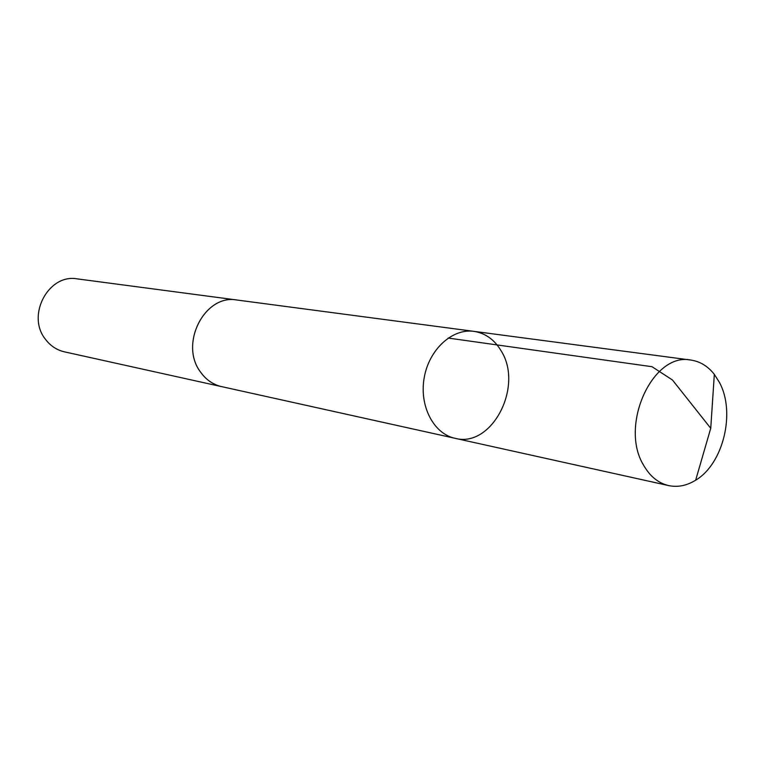 <?xml version="1.0" encoding="UTF-8"?>
<svg xmlns="http://www.w3.org/2000/svg" width="765" height="765" viewBox="0 0 765 765"><rect width="100%" height="100%" fill="white"/><g stroke="black" fill="none" stroke-linecap="round" stroke-linejoin="round"><path stroke-width="1.15" d="M455.032 438.297L221.62 386.621C212.957 384.604 205.862 379.65 200.334 371.771C179.144 343.714 204.953 293.789 236.911 300.014L473.908 331.36C452.268 328.233 429.041 349.49 424.202 377.728C419.086 405.909 433.631 433.832 455.032 438.297C491.866 448.405 523.929 386.258 501.075 350.762C494.4 339.612 485.345 333.148 473.908 331.36C452.268 328.233 429.041 349.49 424.202 377.728C419.086 405.909 433.631 433.832 455.032 438.297L668.687 485.593C658.349 483.164 650.001 476.394 643.642 465.292C619.067 425.684 652.774 351.957 690.843 360.057C700.042 361.405 707.874 366.177 714.328 374.362L719.396 382.347C735.815 412.239 723.355 463.896 695.653 480.2C686.779 485.679 677.79 487.487 668.687 485.593M222.414 386.803L221.62 386.641C212.947 384.613 205.852 379.66 200.325 371.78C179.125 343.714 204.944 293.779 236.911 300.004L237.705 300.119M221.62 386.641L64.403 351.833C56.648 350.026 50.28 345.78 45.288 339.077C26.201 315.228 48.673 273.449 77.275 278.881L236.911 300.004M448.147 338.053L652.01 366.712L672.454 379.985L710.742 428.295L714.328 374.362M473.908 331.36L690.843 360.057M710.742 428.295L695.653 480.2"/></g></svg>
